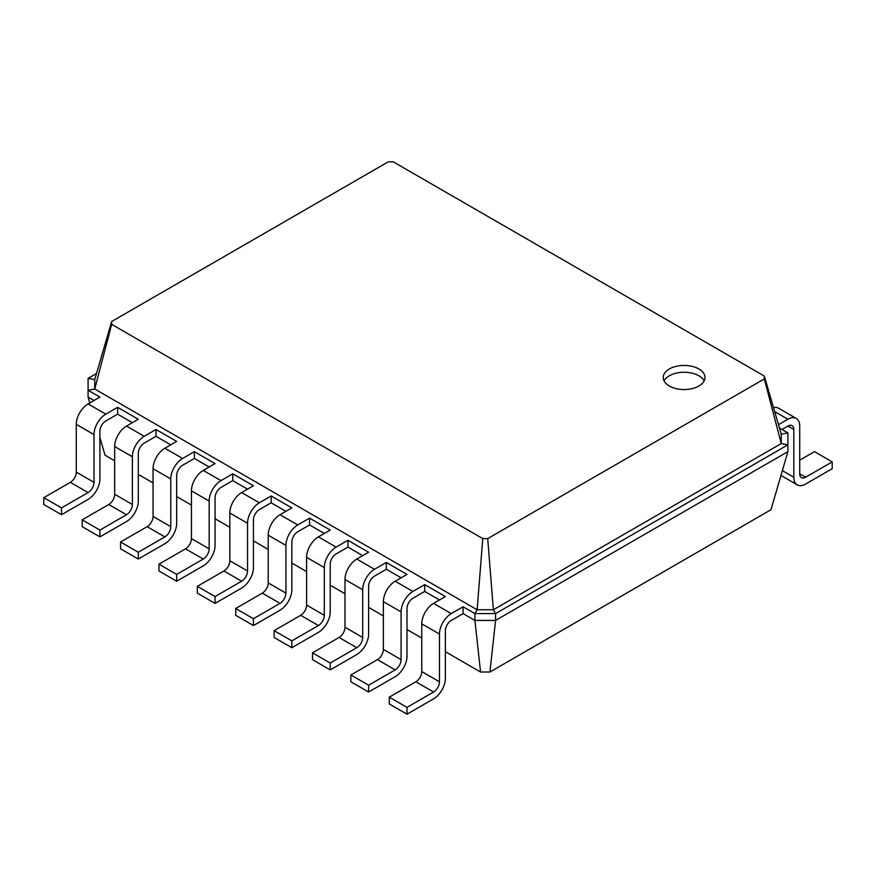 <?xml version="1.0" encoding="UTF-8"?>
<svg xmlns="http://www.w3.org/2000/svg" width="876" height="876" viewBox="0 0 876 876"><rect width="100%" height="100%" fill="white"/><g stroke="black" fill="none" stroke-linecap="round" stroke-linejoin="round"><path stroke-width="1.31" d="M105.81 420.962A8.355 4.818 120 0 0 99.908 431.189L99.908 478.92A16.699 9.647 -60 0 1 88.093 499.386L61.517 514.727L61.517 507.905L88.093 492.564A8.355 4.818 120 0 0 93.995 482.337L93.995 434.595A16.699 9.647 -60 0 1 105.81 414.14L117.625 407.318L117.625 414.14L105.81 420.962M61.517 514.727L43.8 504.499L43.8 497.678L70.376 482.337A8.355 4.818 120 0 0 76.278 472.109L76.278 424.367A16.699 9.647 -60 0 1 88.093 403.913L99.908 397.091L88.093 390.28L94.739 388.999L111.679 324.361L111.679 321.503L388.287 161.819L393.225 161.819L764.321 376.067L764.321 378.914L487.713 538.609L482.775 538.609L111.679 324.361M489.936 672.012L495.575 620.427L787.907 451.644L770.957 509.755L489.936 672.012L480.563 672.012L445.38 651.7M421.761 638.067L407.001 629.537M383.37 615.905L368.61 607.375M344.991 593.742L330.219 585.212M306.6 571.579L291.839 563.049M268.209 549.416L253.449 540.886M229.83 527.253L215.058 518.723M191.439 505.091L176.678 496.572M153.059 482.928L138.288 474.409M114.668 460.765L105.043 455.202L99.908 437.595M89.79 402.927L88.093 397.091L88.093 378.344L94.739 379.626L111.679 321.503M93.995 400.507L88.093 397.091M132.386 422.67L117.625 414.14M170.765 444.833L156.005 436.303L144.201 443.125A8.355 4.818 120 0 0 138.288 453.352L138.288 501.083A16.699 9.647 -60 0 1 126.483 521.548L99.908 536.889L99.908 530.068L126.483 514.727A8.355 4.818 120 0 0 132.386 504.499L132.386 456.757A16.699 9.647 -60 0 1 144.201 436.303L156.005 429.481L156.005 436.303M209.156 466.996L194.395 458.466L182.58 465.287A8.355 4.818 120 0 0 176.678 475.515L176.678 523.246A16.699 9.647 -60 0 1 164.863 543.711L138.288 559.052L138.288 552.23L164.863 536.889A8.355 4.818 120 0 0 170.776 526.662L170.776 478.92A16.699 9.647 -60 0 1 182.58 458.466L194.395 451.644L194.395 458.466M247.547 489.158L232.775 480.628L220.971 487.45A8.355 4.818 120 0 0 215.058 497.678L215.058 545.409A16.699 9.647 -60 0 1 203.254 565.874L176.678 581.215L176.678 574.393L203.254 559.052A8.355 4.818 120 0 0 209.156 548.825L209.156 501.083A16.699 9.647 -60 0 1 220.971 480.628L232.775 473.806L232.775 480.628M285.926 511.31L271.166 502.791L259.351 509.613A8.355 4.818 120 0 0 253.449 519.84L253.449 567.571A16.699 9.647 -60 0 1 241.634 588.037L215.058 603.378L215.058 596.556L241.634 581.215A8.355 4.818 120 0 0 247.547 570.988L247.547 523.246A16.699 9.647 -60 0 1 259.351 502.791L271.166 495.969L271.166 502.791M324.317 533.473L309.556 524.954L309.556 518.132L330.219 530.068L318.415 536.889A16.699 9.647 -60 0 0 306.6 557.344L306.6 605.075A8.355 4.818 120 0 1 300.698 615.313L274.122 630.654L274.122 637.465L291.839 647.703L291.839 640.882L318.415 625.541A8.355 4.818 120 0 0 324.317 615.313L324.317 567.571A16.699 9.647 -60 0 1 336.132 547.117L347.936 540.295L347.936 547.117L336.132 553.939A8.355 4.818 120 0 0 330.219 564.166L330.219 611.897A16.699 9.647 -60 0 1 318.415 632.352L291.839 647.703M362.708 555.636L347.936 547.117M401.088 577.799L386.327 569.28L386.327 562.458L407.001 574.393L395.185 581.215A16.699 9.647 -60 0 0 383.37 601.67L383.37 649.401A8.355 4.818 120 0 1 377.468 659.628L350.893 674.98L350.893 681.791L368.61 692.029L368.61 685.207L395.185 669.866A8.355 4.818 120 0 0 401.088 659.628L401.088 611.897A16.699 9.647 -60 0 1 412.903 591.442L424.718 584.62L424.718 591.442L412.903 598.264A8.355 4.818 120 0 0 407.001 608.492L407.001 656.223A16.699 9.647 -60 0 1 395.185 676.677L368.61 692.029M439.478 599.961L424.718 591.442M480.563 672.012L474.912 620.427L463.097 613.605L463.097 606.783L474.912 613.605L477.124 609.762L94.739 388.999L94.739 379.626M99.908 536.889L82.191 526.662L82.191 519.84L108.766 504.499A8.355 4.818 120 0 0 114.668 494.272L114.668 446.53A16.699 9.647 -60 0 1 126.483 426.075L138.288 419.254L117.625 407.318M61.517 507.905L43.8 497.678M787.907 451.644L787.907 444.833L495.575 613.605L495.575 620.427L474.912 620.427L474.912 613.605L495.575 613.605L493.363 609.762L477.124 609.762L482.775 538.609M463.097 613.605L451.282 620.427A8.355 4.818 120 0 0 445.38 630.654L445.38 678.385A16.699 9.647 -60 0 1 433.576 698.84L407.001 714.181L407.001 707.37L433.576 692.029A8.355 4.818 120 0 0 439.478 681.791L439.478 634.06A16.699 9.647 -60 0 1 451.282 613.605L463.097 606.783M407.001 714.181L389.283 703.954L389.283 697.143L415.859 681.791A8.355 4.818 120 0 0 421.761 671.563L421.761 623.832A16.699 9.647 -60 0 1 433.576 603.378L445.38 596.556L424.718 584.62M138.288 559.052L120.57 548.825L120.57 542.003L147.146 526.662A8.355 4.818 120 0 0 153.059 516.435L153.059 468.693A16.699 9.647 -60 0 1 164.863 448.238L176.678 441.416L156.005 429.481M386.327 569.28L374.512 576.101A8.355 4.818 120 0 0 368.61 586.329L368.61 634.06A16.699 9.647 -60 0 1 356.795 654.514L330.219 669.866L330.219 663.044L356.795 647.703A8.355 4.818 120 0 0 362.708 637.465L362.708 589.734A16.699 9.647 -60 0 1 374.512 569.28L386.327 562.458M330.219 669.866L312.502 659.628L312.502 652.817L339.078 637.465A8.355 4.818 120 0 0 344.991 627.238L344.991 579.507A16.699 9.647 -60 0 1 356.795 559.052L368.61 552.23L347.936 540.295M176.678 581.215L158.961 570.988L158.961 564.166L185.537 548.825A8.355 4.818 120 0 0 191.439 538.598L191.439 490.856A16.699 9.647 -60 0 1 203.254 470.401L215.058 463.579L194.395 451.644M215.058 603.378L197.341 593.151L197.341 586.329L223.917 570.988A8.355 4.818 120 0 0 229.83 560.75L229.83 513.018A16.699 9.647 -60 0 1 241.634 492.564L253.449 485.742L232.775 473.806M309.556 524.954L297.741 531.776A8.355 4.818 120 0 0 291.839 542.003L291.839 589.734A16.699 9.647 -60 0 1 280.024 610.189L253.449 625.541L253.449 618.719L280.024 603.378A8.355 4.818 120 0 0 285.926 593.151L285.926 545.409A16.699 9.647 -60 0 1 297.741 524.954L309.556 518.132M253.449 625.541L235.732 615.313L235.732 608.492L262.307 593.151A8.355 4.818 120 0 0 268.209 582.912L268.209 535.181A16.699 9.647 -60 0 1 280.024 514.727L291.839 507.905L271.166 495.969M99.908 530.068L82.191 519.84M779.476 428.025L787.907 432.897L781.261 434.178L781.261 443.552L493.363 609.762L487.713 538.609M669.352 368.96A20.882 12.056 0 0 0 663.231 377.49A20.882 12.056 0 0 0 684.112 389.546A20.882 12.056 0 0 0 704.994 377.49A20.882 12.056 0 0 0 692.106 366.354A20.882 12.056 0 0 0 669.352 368.96M88.093 378.344L96.524 373.472M782.005 429.481L787.907 426.075A8.355 4.818 -60 0 1 792.079 425.659A8.355 4.818 -60 0 1 793.809 429.481L793.809 477.223A16.699 9.647 120 0 0 797.269 484.866A16.699 9.647 120 0 0 805.624 484.045L832.2 468.693L832.2 461.882L805.624 477.223A8.355 4.818 -60 0 1 801.452 477.639A8.355 4.818 -60 0 1 799.722 473.806L799.722 426.075A16.699 9.647 120 0 0 796.262 418.432A16.699 9.647 120 0 0 787.907 419.254L778.501 424.685M787.907 432.897L787.907 444.833L781.261 443.552L764.321 378.914M407.001 707.37L389.283 697.143M368.61 685.207L350.893 674.98M330.219 663.044L312.502 652.817M138.288 552.23L120.57 542.003M291.839 640.882L274.122 630.654M176.678 574.393L158.961 564.166M253.449 618.719L235.732 608.492M215.058 596.556L197.341 586.329M781.261 434.178L764.321 376.067M704.14 380.896A20.882 12.056 0 0 0 669.352 375.782A20.882 12.056 0 0 0 664.085 380.896M832.2 461.882L814.483 451.644L799.722 460.174M796.262 418.432L778.545 408.205A16.699 9.647 120 0 0 773.53 407.658M105.81 414.14L88.093 403.913M93.995 434.595L76.278 424.367M93.995 482.337L76.278 472.109M88.093 492.564L70.376 482.337M144.201 436.303L126.483 426.075M132.386 456.757L114.668 446.53M132.386 504.499L114.668 494.272M126.483 514.727L108.766 504.499M451.282 613.605L433.576 603.378M412.903 591.442L395.185 581.215M374.512 569.28L356.795 559.052M336.132 547.117L318.415 536.889M182.58 458.466L164.863 448.238M297.741 524.954L280.024 514.727M220.971 480.628L203.254 470.401M259.351 502.791L241.634 492.564M439.478 634.06L421.761 623.832M439.478 681.791L421.761 671.563M433.576 692.029L415.859 681.791M401.088 611.897L383.37 601.67M401.088 659.628L383.37 649.401M395.185 669.866L377.468 659.628M362.708 589.734L344.991 579.507M362.708 637.465L344.991 627.238M356.795 647.703L339.078 637.465M170.776 478.92L153.059 468.693M170.776 526.662L153.059 516.435M164.863 536.889L147.146 526.662M324.317 567.571L306.6 557.344M324.317 615.313L306.6 605.075M318.415 625.541L300.698 615.313M209.156 501.083L191.439 490.856M209.156 548.825L191.439 538.598M203.254 559.052L185.537 548.825M285.926 545.409L268.209 535.181M285.926 593.151L268.209 582.912M280.024 603.378L262.307 593.151M247.547 523.246L229.83 513.018M247.547 570.988L229.83 560.75M241.634 581.215L223.917 570.988M787.907 426.075L793.809 429.481M774.691 411.621L787.907 419.254M799.722 473.806L805.624 477.223M782.377 470.62L793.809 477.223M797.269 484.866L780.965 475.449"/></g></svg>
